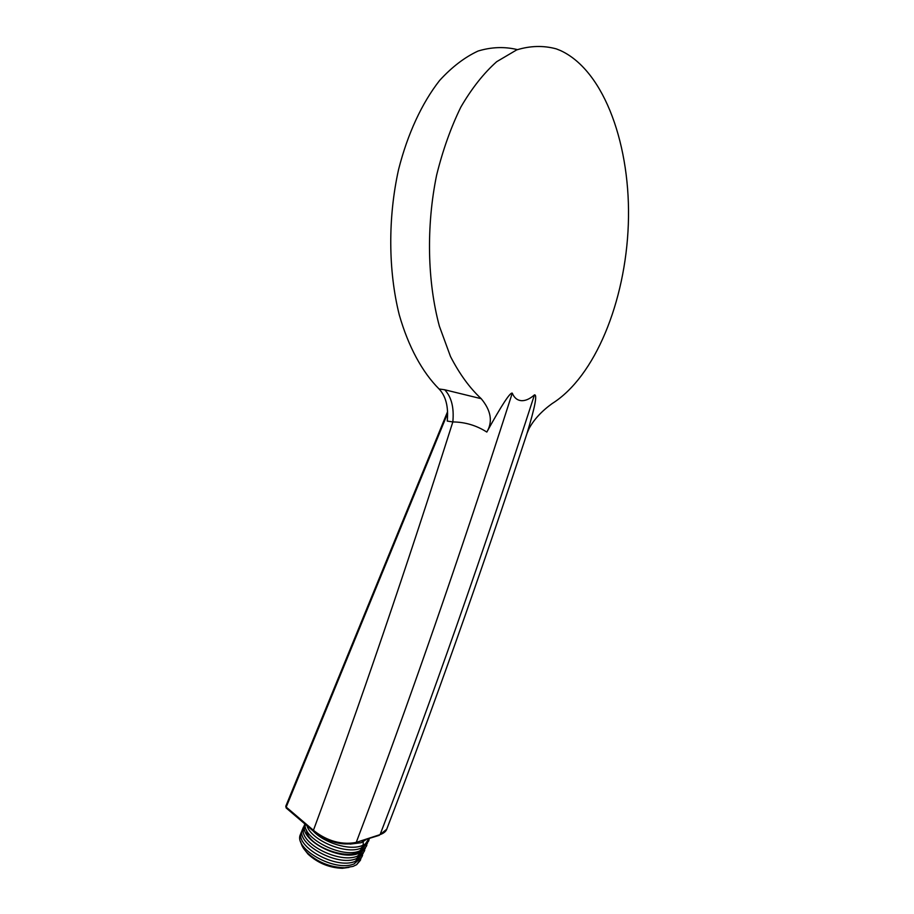 <?xml version="1.0" encoding="UTF-8"?>
<svg xmlns="http://www.w3.org/2000/svg" width="914" height="914" viewBox="0 0 914 914"><rect width="100%" height="100%" fill="white"/><g stroke="black" fill="none" stroke-linecap="round" stroke-linejoin="round"><path stroke-width="1.37" d="M379.287 835.327L356.243 842.388C338.797 845.85 323.339 838.401 313.433 830.289C359.545 705.574 406.01 569.445 452.83 421.937C454.189 407.655 451.47 396.927 444.695 389.764L481.221 398.698C469.75 388.05 459.502 373.975 450.476 356.471L439.394 326.241C427.386 281.718 426.118 226.204 436.629 175.111C442.81 150.147 450.888 127.446 460.896 107.007C471.784 88.338 483.712 73.223 496.702 61.684L516.707 49.893C530.257 45.723 543.464 45.38 556.295 48.876L560.579 50.59C605.034 71.166 631.186 147.291 628.318 224.467C625.496 301.803 595.014 376.774 552.045 403.634C541.488 411.311 533.81 419.663 529 428.689L526.955 433.556C534.953 407.267 537.455 394.38 534.462 394.882C529.789 398.972 525.413 400.903 521.346 400.675C517.233 400.309 514.194 397.796 512.263 393.157C510.218 392.106 501.729 405.073 486.819 432.059C476.457 425.433 465.123 422.051 452.83 421.937L447.243 421.068C448.591 406.821 445.861 396.128 439.063 388.976C422.302 372.192 408.432 346.829 399.281 314.907C388.267 271.024 387.81 217.806 398.607 169.387C407.667 133.741 421.971 102.974 439.623 80.455C451.882 67.042 464.689 57.239 478.068 51.035C491.492 46.98 504.597 46.511 517.404 49.619M286.333 808.102L285.796 806.205L286.162 807.965L313.376 831.18L313.433 830.289L286.208 807.085L447.643 413.322M368.776 838.755L365.406 843.942L361.83 845.736C349.057 850.774 323.819 842.674 313.171 830.997M369.542 838.504L365.406 843.942M365.966 839.68L361.19 842.708L350.108 844.113M304.762 823.822L304.156 827.958C304.419 842.731 341.288 860.748 358.585 853.459L366.183 846.684L366.925 844.913M306.955 825.708C311.011 840.035 345.492 854.933 360.779 848.238L368.365 841.52L369.016 839.977M306.556 830.095C306.556 847.209 356.232 864.096 362.412 847.552M363.189 845.187L363.201 841.783M300.637 833.979L300.375 834.596C293.531 848.74 335.004 872.436 354.198 863.844L361.83 856.978L362.572 855.23M363.201 853.47L355.249 861.354C335.895 869.911 294.434 846.044 301.38 832.128L300.375 834.596M365.372 848.329L357.443 856.167C340.134 863.49 303.299 845.473 303.048 830.666L304.282 825.353M302.717 828.872L302.477 829.444C295.371 843.119 337.038 867.215 356.391 858.657L364.001 851.848L364.755 850.066M367.554 843.154L359.636 850.957C342.167 858.76 302.797 838.492 305.139 824.154M300.786 841.863C301.357 845.381 303.528 849.037 307.298 852.831C317.729 862.279 330.148 867.26 344.567 867.763L352.998 866.415L356.654 864.678L361.03 858.623M302.18 830.518L301.38 832.128M356.654 864.678L360.504 860.143M349.022 867.386L342.362 868.3C329.348 867.832 317.912 863.113 308.041 854.133L303.551 848.386M481.221 398.698C491.081 410.592 492.943 421.708 486.819 432.059M527.035 433.362C480.136 575.774 433.442 707.527 386.953 828.621C386.314 831.157 384.029 833.157 380.087 834.619L356.243 842.388C407.861 706.294 459.856 556.557 512.263 393.157M526.955 433.556L528.235 430.254M447.586 411.654L285.796 806.205M313.536 831.317L313.376 831.18C327.76 842.045 341.87 845.998 355.717 843.016M303.048 830.666L304.659 830.403M444.695 389.764L439.063 388.976M386.725 829.238L380.087 834.619C431.248 701.152 482.706 554.57 534.462 394.882M303.494 826.964L302.477 829.444M342.362 868.3L344.567 867.763M308.041 854.133L307.298 852.831"/></g></svg>
